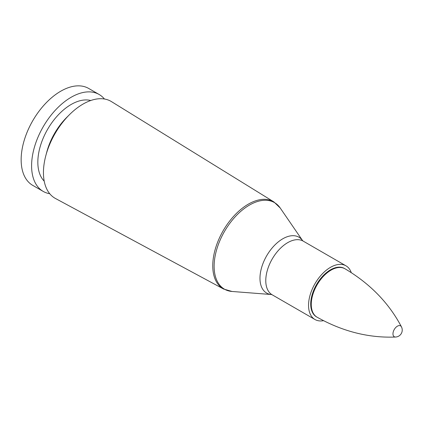 <?xml version="1.0" encoding="UTF-8"?>
<svg xmlns="http://www.w3.org/2000/svg" width="423" height="423" viewBox="0 0 423 423"><rect width="100%" height="100%" fill="white"/><g stroke="black" fill="none" stroke-linecap="round" stroke-linejoin="round"><path stroke-width="0.63" d="M43.442 172.626A55.952 32.307 -60 0 1 45.832 155.616A55.952 32.307 -60 0 1 69.467 114.675A55.952 32.307 -60 0 1 111.461 101.61L273.903 201.924A50.3 29.044 120 0 0 234.998 214.847A50.3 29.044 120 0 0 212.758 265.766A50.3 29.044 120 0 0 223.608 289.036L55.513 198.514A55.952 32.307 -60 0 1 43.442 172.626M310.715 304.068A27.944 16.132 -60 0 1 322.913 275.944A27.944 16.132 -60 0 1 344.449 268.457L344.994 268.774A27.944 16.132 120 0 0 317.049 284.906A27.944 16.132 120 0 0 317.049 317.176L316.499 316.859A27.944 16.132 -60 0 1 310.715 304.068M323.479 320.687A31.001 17.898 -60 0 1 314.976 319.508A31.001 17.898 -60 0 1 308.552 305.316A31.001 17.898 -60 0 1 322.088 274.115A31.001 17.898 -60 0 1 345.972 265.813A31.001 17.898 -60 0 1 351.249 272.586M45.832 155.616L46.826 151.883A47.127 27.209 -60 0 1 66.734 117.404L69.467 114.675M44.209 181.134A47.127 27.209 -60 0 1 37.837 162.183A47.127 27.209 -60 0 1 56.037 117.388A47.127 27.209 -60 0 1 90.76 100.51M49.745 193.723A55.952 32.307 -60 0 1 43.183 191.402A55.952 32.307 -60 0 1 31.598 165.79A55.952 32.307 -60 0 1 56.021 109.478A55.952 32.307 -60 0 1 99.141 94.488A55.952 32.307 -60 0 1 104.428 99.008M43.183 191.402L32.74 185.374A55.952 32.307 -60 0 1 21.15 159.757A55.952 32.307 -60 0 1 60.716 91.231A55.952 32.307 -60 0 1 88.693 88.46L99.141 94.488M21.15 159.757L21.15 159.735A55.931 32.291 -60 0 1 21.15 159.735A55.931 32.291 -60 0 1 60.695 91.241A55.931 32.291 -60 0 1 60.706 91.236L60.716 91.231M401.411 326.773A6.282 3.627 120 0 0 394.268 329.491A6.282 3.627 120 0 0 395.484 337.036M314.976 319.508L272.195 294.81A31.001 17.898 -60 0 1 265.776 280.618A31.001 17.898 -60 0 1 279.307 249.422A31.001 17.898 -60 0 1 303.196 241.115L302.619 240.655A32.264 18.628 120 0 0 276.959 243.029A32.264 18.628 120 0 0 259.976 278.302A32.264 18.628 120 0 0 271.513 294.54L232.026 291.463A49.988 28.859 -60 0 1 214.123 266.3A49.988 28.859 -60 0 1 240.449 211.637A49.988 28.859 -60 0 1 280.211 208L273.903 201.924M232.026 291.463L223.608 289.036M302.619 240.655L280.211 208M272.195 294.81L271.534 294.54M345.972 265.813L303.196 241.115M317.049 317.176C342.577 331.479 368.74 338.099 395.542 337.036A6.985 6.985 0 0 0 401.438 326.82C388.959 303.08 370.146 283.727 344.994 268.774"/></g></svg>
